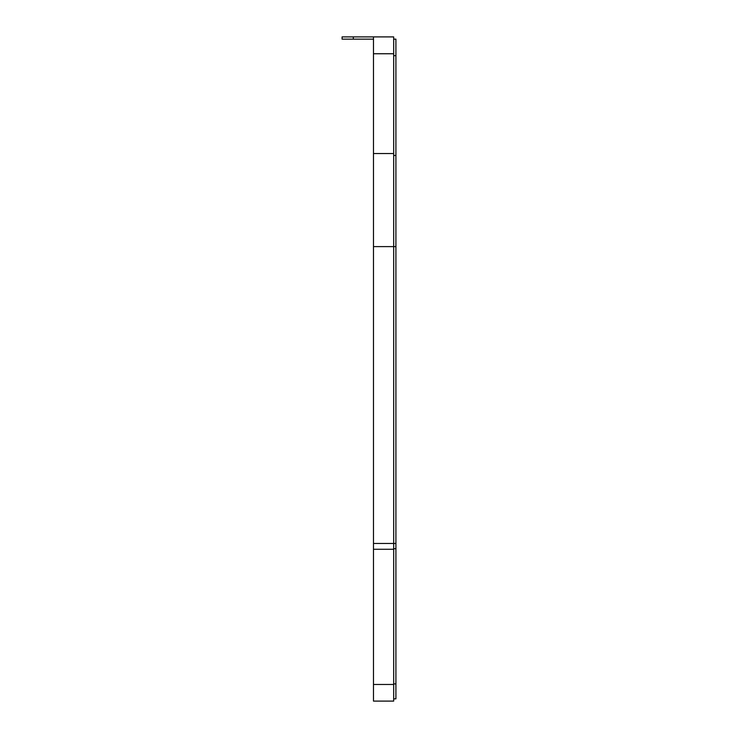 <?xml version="1.0" encoding="UTF-8"?>
<svg xmlns="http://www.w3.org/2000/svg" width="738" height="738" viewBox="0 0 738 738"><rect width="100%" height="100%" fill="white"/><g stroke="black" fill="none" stroke-linecap="round" stroke-linejoin="round"><path stroke-width="1.11" d="M373.483 39.142L342.081 39.142L342.081 36.9L373.483 36.9L373.483 543.463L393.677 543.463L393.677 701.1L373.483 701.1L373.483 684.477L393.677 684.477M373.483 36.9L393.677 36.9L393.677 543.463L395.919 543.463L395.919 39.142L393.677 39.142M395.919 698.858L393.677 698.858L395.919 698.858L395.919 543.463M393.677 549.275L373.483 549.275L373.483 543.463M373.483 549.275L373.483 684.477M393.677 683.895L395.919 683.895M393.677 548.694L395.919 548.694M373.483 246.612L395.919 246.612M393.677 155.45L395.919 155.45M393.677 55.654L395.919 55.654M393.677 153.55L373.483 153.55M393.677 53.754L373.483 53.754M353.299 36.9L353.299 39.142M393.677 701.1L373.483 701.1"/></g></svg>
